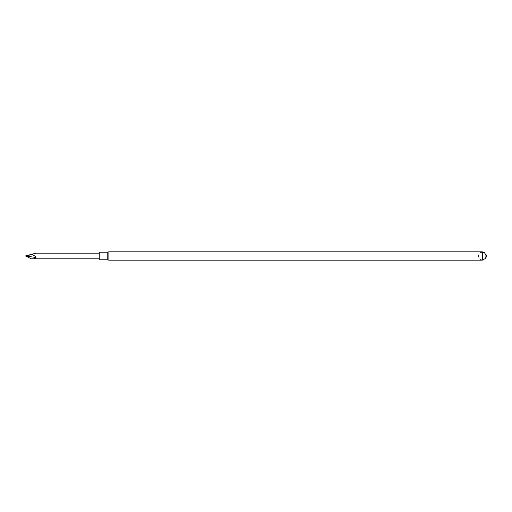 <?xml version="1.0" encoding="UTF-8"?>
<svg xmlns="http://www.w3.org/2000/svg" width="512" height="512" viewBox="0 0 512 512"><rect width="100%" height="100%" fill="white"/><g stroke="black" fill="none" stroke-linecap="round" stroke-linejoin="round"><path stroke-width="0.38" stroke-dasharray="2.56 1.92" d="M482.336 252.045L479.2 253.536L478.278 255.891C478.176 253.805 479.526 252.448 482.336 251.827L482.336 260.173C479.526 259.552 478.176 258.195 478.278 256.109L479.078 258.31L480.909 259.693L482.336 259.955M485.914 254.189L485.914 257.811M108.883 260.173L108.883 251.827M107.238 259.789L107.238 252.211M99.251 259.789L99.251 252.211M99.251 256L99.251 253.171L99.251 256M35.955 253.171L31.334 254.509C33.51 254.803 35.053 255.757 35.955 257.37C35.014 258.586 33.472 259.072 31.334 258.829M25.6 256.173L35.955 257.37M31.334 254.509L25.6 256.045"/><path stroke-width="0.77" d="M482.336 256L482.336 251.827L108.883 251.827L108.883 260.173L482.336 260.173L482.336 256M485.914 257.811L485.914 254.189M107.238 259.789L99.251 259.789L99.251 252.211L107.238 252.211L107.238 259.789L108.883 260.173M99.251 258.829L31.334 258.829C33.51 259.117 35.053 258.662 35.955 257.459C35.014 255.917 33.472 254.982 31.334 254.662L35.955 253.171L99.251 253.171M31.334 258.829L25.6 256.051L35.955 257.459M31.334 254.662L25.6 256.051M25.6 255.904L35.955 253.171M482.336 259.955L485.357 258.611L486.4 256.109L485.914 253.971M485.914 258.029L486.4 256.109M486.4 255.891L484.454 252.64L482.336 252.045M107.238 252.211L108.883 251.827"/></g></svg>
